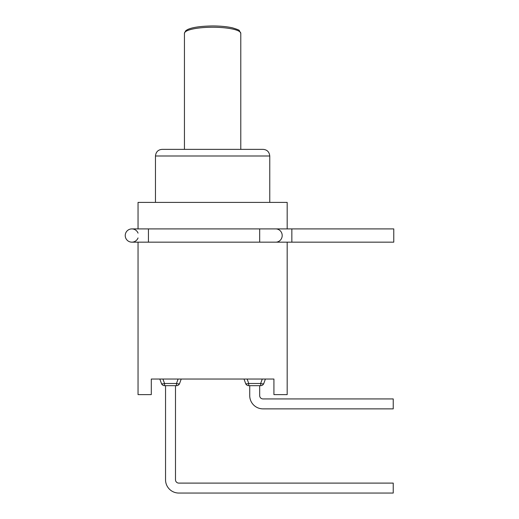 <?xml version="1.0" encoding="UTF-8"?>
<svg xmlns="http://www.w3.org/2000/svg" width="519" height="519" viewBox="0 0 519 519"><rect width="100%" height="100%" fill="white"/><g stroke="black" fill="none" stroke-linecap="round" stroke-linejoin="round"><path stroke-width="0.78" d="M159.82 379.039L161.441 383.489A3.315 1.07 -20 0 0 164.555 383.489L162.934 379.039L151.295 379.039L273.922 379.039L273.922 394.615L287.182 394.615L287.182 242.165L138.041 242.165L138.041 394.615L151.295 394.615L151.295 379.039M175.493 385.669L175.493 479.796A3.315 3.315 0 0 0 178.808 483.105L393.233 483.105L393.233 493.05L178.808 493.05A13.254 13.254 0 0 1 165.548 479.796L165.548 385.669M260.668 385.669A3.315 3.315 0 0 0 263.782 383.489A3.315 1.07 -160 0 1 260.668 383.489L248.737 383.489A3.315 1.07 160 0 1 245.623 383.489A3.315 3.315 0 0 0 248.737 385.669L260.668 385.669L260.668 383.489L262.283 379.039L273.922 379.039M244.001 379.039L245.623 383.489M263.782 383.489L265.397 379.039M259.675 385.669L259.675 395.614A3.315 3.315 0 0 0 262.984 398.929L393.233 398.929L393.233 408.868L262.984 408.868A13.254 13.254 0 0 1 249.73 395.614L249.73 385.669M179.6 383.489A3.315 1.07 -160 0 1 176.486 383.489L164.555 383.489L164.555 385.669L176.486 385.669A3.315 3.315 0 0 0 179.6 383.489L181.215 379.039M161.441 383.489A3.315 3.315 0 0 0 164.555 385.669M175.493 479.796A3.315 3.315 0 0 0 178.808 483.105A3.315 3.315 0 0 1 175.493 479.796M393.233 493.05L178.808 493.05L393.233 493.05M259.675 395.614A3.315 3.315 0 0 0 262.984 398.929A3.315 3.315 0 0 1 259.675 395.614M393.233 408.868L262.984 408.868L393.233 408.868M125.235 235.535A6.63 6.63 0 0 0 138.041 237.942A6.63 6.63 0 0 1 125.235 235.535A6.63 6.63 0 0 0 131.865 242.165A6.63 6.63 0 0 1 125.235 235.535A6.63 6.63 0 0 1 131.865 228.905A6.63 6.63 0 0 0 125.235 235.535A6.63 6.63 0 0 1 131.865 228.905A6.63 6.63 0 0 0 125.235 235.535M138.041 233.128A6.63 6.63 0 0 0 131.865 228.905A6.63 6.63 0 0 1 138.041 233.128M291.847 242.165L291.847 228.905L287.182 228.905L287.182 202.397L138.041 202.397L138.041 228.905L393.765 228.905L393.765 242.165L287.182 242.165M155.46 202.397L155.46 155.998C155.927 151.898 158.139 149.686 162.09 149.368L263.133 149.368C267.084 149.686 269.296 151.898 269.763 155.998C269.296 151.898 267.084 149.686 263.133 149.368L162.09 149.368C158.139 149.686 155.927 151.898 155.46 155.998L269.763 155.998L269.763 202.397M248.737 385.669L248.737 383.489L247.115 379.039L178.101 379.039L176.486 383.489L176.486 385.669M184.44 149.368L184.44 33.346A28.169 6.098 0 0 1 212.608 27.248A28.169 6.098 0 0 1 240.784 33.346L240.784 149.368M259.675 228.905L259.675 242.165M275.758 228.905A6.63 6.436 90 0 1 282.193 235.535A6.63 6.436 90 0 1 275.758 242.165M148.434 228.905L148.434 242.165M184.44 33.346L185.581 30.906L187.236 29.739C191.855 27.397 200.308 26.138 212.608 25.95C220.478 25.982 227.114 26.618 232.512 27.851C237.222 29.272 239.499 30.199 239.324 30.627L240.784 33.346M138.041 242.165L131.865 242.165M138.041 228.905L131.865 228.905"/></g></svg>
